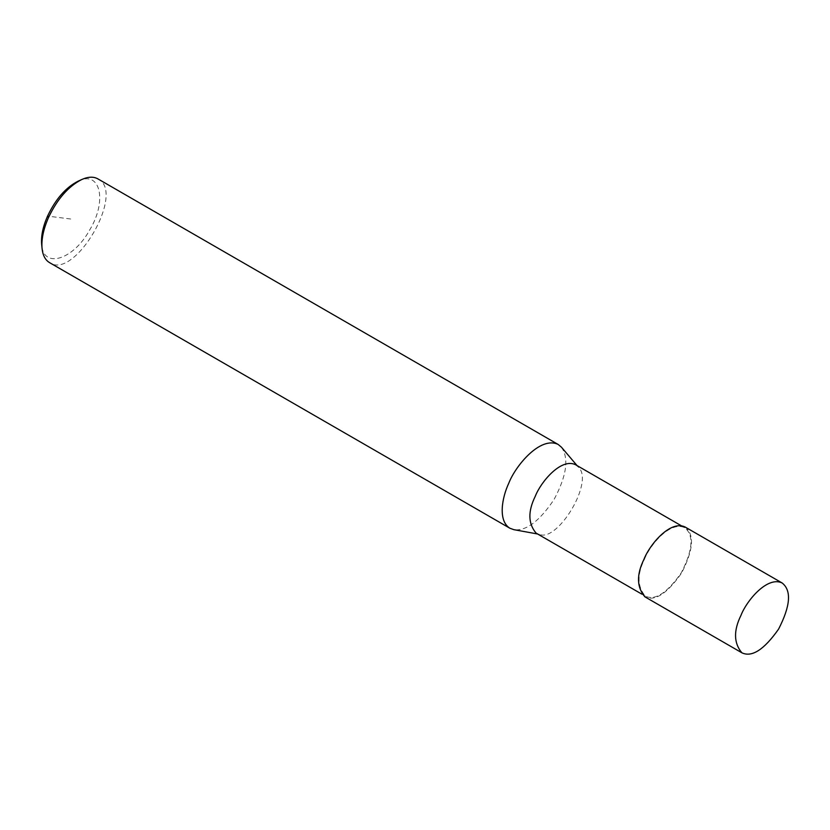 <?xml version="1.0" encoding="UTF-8"?>
<svg xmlns="http://www.w3.org/2000/svg" width="830" height="830" viewBox="0 0 830 830"><rect width="100%" height="100%" fill="white"/><g stroke="black" fill="none" stroke-linecap="round" stroke-linejoin="round"><path stroke-width="0.62" stroke-dasharray="4.15 3.11" d="M97.878 178.875C126.129 191.709 74.804 280.654 49.551 262.633M78.061 181.21C100.233 169.797 107.589 200.642 89.681 229.983C73.227 260.153 42.88 269.2 41.656 244.3M561.433 447.183C569.131 458.295 566.693 475.715 554.087 499.442C539.51 521.188 526.096 531.273 513.843 529.664M575.574 464.727L578.22 466.958C594.851 481.317 557.397 542.747 539.355 534.312L536.107 533.13M644.402 559.327C649.869 545.082 670.225 520.586 684.74 527.714C694.056 535.111 692.884 550.166 681.233 572.887C667.061 593.056 655.077 600.796 645.273 596.116C637.274 586.686 636.984 574.422 644.402 559.327M685.134 527.019C694.648 534.562 693.455 549.927 681.554 573.105C667.102 593.689 654.87 601.594 644.869 596.812M70.685 219.006L47.569 216.091M578.22 466.958L577.058 465.589M539.355 534.312L537.591 533.991M684.74 527.714L681.295 525.732M645.273 596.116L641.829 594.135"/><path stroke-width="1.25" d="M537.591 533.991L513.843 529.664L509.859 528.222L49.551 262.633C45.277 260.081 42.776 255.318 42.05 248.357C41.293 239.341 43.44 229.08 48.493 217.574C57.312 199.013 68.402 186.325 81.765 179.519C88.156 176.666 93.531 176.448 97.878 178.875L558.185 444.465L561.433 447.183L577.058 465.589M42.05 248.357L41.656 244.3C40.961 236.042 42.932 226.642 47.569 216.091C55.641 199.076 65.809 187.445 78.061 181.21L81.765 179.519M509.859 528.222C497.772 520.732 502.005 497.606 508.8 483.164C515.503 465.734 540.423 435.74 558.185 444.465M641.829 594.135L536.107 533.13C528.108 523.709 527.818 511.446 535.246 496.34C540.714 482.106 561.07 457.61 575.574 464.727L681.295 525.732M741.896 652.805L644.869 596.812C636.703 587.194 636.413 574.682 643.987 559.275C649.568 544.739 670.329 519.746 685.134 527.019L782.171 583.002C791.675 590.555 790.482 605.91 778.592 629.099C764.129 649.672 751.907 657.578 741.896 652.805C733.73 643.177 733.44 630.665 741.014 615.258C746.595 600.723 767.366 575.73 782.171 583.002M48.493 217.574L47.569 216.091"/></g></svg>
